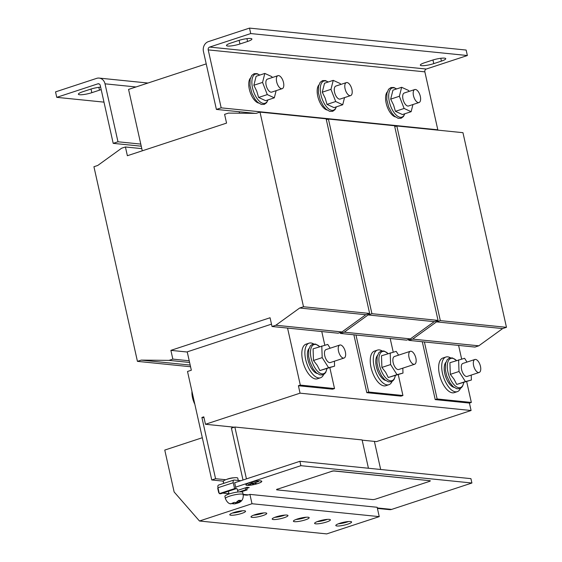 <?xml version="1.0" encoding="UTF-8"?>
<svg xmlns="http://www.w3.org/2000/svg" width="562" height="562" viewBox="0 0 562 562"><rect width="100%" height="100%" fill="white"/><g stroke="black" fill="none" stroke-linecap="round" stroke-linejoin="round"><path stroke-width="0.84" d="M250.666 38.49A9.111 1.644 167.4 0 0 238.464 40.541L230.82 43.056A9.111 1.644 167.4 0 0 226.486 45.508A9.111 1.644 167.4 0 0 239.939 43.984L247.582 41.469A9.111 1.644 167.4 0 0 251.917 39.017A9.111 1.644 167.4 0 0 250.666 38.49M444.5 58.139A9.111 1.644 167.4 0 0 432.297 60.19L424.654 62.705A9.111 1.644 167.4 0 0 420.32 65.15A9.111 1.644 167.4 0 0 433.773 63.625L441.416 61.11A9.111 1.644 167.4 0 0 445.75 58.666A9.111 1.644 167.4 0 0 444.5 58.139M100.647 87.18A9.111 1.644 167.4 0 0 90.356 89.246L82.712 91.761A9.111 1.644 167.4 0 0 78.378 94.205A9.111 1.644 167.4 0 0 79.628 94.732A9.111 1.644 167.4 0 0 91.831 92.681L99.481 90.166A9.111 1.644 167.4 0 0 101.174 89.555M244.449 510.774A8.086 1.461 167.4 0 0 235.415 512.059A8.086 1.461 167.4 0 0 229.774 514.771A8.086 1.461 167.4 0 0 230.884 515.235A8.086 1.461 167.4 0 0 239.918 513.956A8.086 1.461 167.4 0 0 245.559 511.244A8.086 1.461 167.4 0 0 244.449 510.774M308.074 517.223A8.086 1.461 167.4 0 0 299.033 518.508A8.086 1.461 167.4 0 0 293.392 521.22A8.086 1.461 167.4 0 0 294.502 521.684A8.086 1.461 167.4 0 0 303.543 520.398A8.086 1.461 167.4 0 0 309.184 517.686A8.086 1.461 167.4 0 0 308.074 517.223M350.491 521.522A8.086 1.461 167.4 0 0 341.45 522.808A8.086 1.461 167.4 0 0 335.809 525.519A8.086 1.461 167.4 0 0 336.919 525.983A8.086 1.461 167.4 0 0 345.96 524.697A8.086 1.461 167.4 0 0 351.601 521.986A8.086 1.461 167.4 0 0 350.491 521.522M329.283 519.372A8.086 1.461 167.4 0 0 320.242 520.658A8.086 1.461 167.4 0 0 314.601 523.37A8.086 1.461 167.4 0 0 315.711 523.833A8.086 1.461 167.4 0 0 324.752 522.548A8.086 1.461 167.4 0 0 330.393 519.836A8.086 1.461 167.4 0 0 329.283 519.372M286.866 515.073A8.086 1.461 167.4 0 0 277.832 516.359A8.086 1.461 167.4 0 0 272.191 519.07A8.086 1.461 167.4 0 0 273.301 519.534A8.086 1.461 167.4 0 0 282.335 518.248A8.086 1.461 167.4 0 0 287.976 515.544A8.086 1.461 167.4 0 0 286.866 515.073M265.657 512.923A8.086 1.461 167.4 0 0 256.623 514.209A8.086 1.461 167.4 0 0 250.982 516.921A8.086 1.461 167.4 0 0 252.092 517.384A8.086 1.461 167.4 0 0 261.126 516.106A8.086 1.461 167.4 0 0 266.767 513.394A8.086 1.461 167.4 0 0 265.657 512.923M191.965 391.433A13.671 6.421 71.8 0 0 194.817 404.19M238.274 500.847A4.32 0.78 -12.6 0 1 238.625 500.833A4.32 0.78 -12.6 0 1 239.321 500.882A4.32 0.78 -12.6 0 1 239.503 500.925L240.824 500.412A6.056 1.096 167.4 0 0 239.876 500.349A6.056 1.096 167.4 0 0 238.576 500.426L235.864 502.674L234.291 502.379L231.832 503.341L233.399 503.629L230.195 503.685M237.951 501.936L236.932 502.491A4.32 0.78 -12.6 0 1 236.897 502.505L237.08 503.292L239.545 502.337L238.112 502.653L240.824 500.412M233.328 503.327L233.778 503.152A4.32 0.78 -12.6 0 1 233.3 503.208M240.374 491.841A9.111 1.644 167.4 0 0 230.413 493.569A9.111 1.644 167.4 0 0 224.905 496.379L225.397 498.571A9.111 1.644 -12.6 0 1 230.905 495.754A9.111 1.644 -12.6 0 1 240.859 494.026A9.111 1.644 -12.6 0 1 243.184 494.595L242.693 492.403A9.111 1.644 167.4 0 0 240.374 491.841M237.937 492.01L237.269 489.024A4.559 0.822 167.4 0 0 236.11 488.743A4.559 0.822 167.4 0 0 235.956 488.743M223.746 483.362L223.297 481.353A7.404 1.335 -12.6 0 1 228.46 478.873A7.404 1.335 -12.6 0 1 236.735 477.7A7.404 1.335 -12.6 0 1 237.754 478.129L238.267 480.447M233.848 477.805A4.559 0.822 167.4 0 0 233.666 477.805A4.559 0.822 167.4 0 0 226.697 479.407M277.951 75.673L267.435 79.13A6.835 3.21 71.8 0 0 265.868 83.331A6.835 3.21 71.8 0 0 268.095 89.885A6.835 3.21 71.8 0 0 271.706 92.119L282.222 88.663A6.835 3.21 71.8 0 0 283.789 84.462A6.835 3.21 71.8 0 0 281.562 77.907A6.835 3.21 71.8 0 0 277.951 75.673A6.835 3.21 71.8 0 0 276.385 79.874A6.835 3.21 71.8 0 0 278.604 86.429A6.835 3.21 71.8 0 0 282.222 88.663M272.205 77.563L271.846 76.65L264.828 73.425L256.132 76.284L253.855 85.262L256.764 91.185L258.597 97.465L267.294 94.599L274.319 97.823L276.132 90.665M250.406 78.097A13.671 6.421 71.8 0 0 248.755 84.356A13.671 6.421 71.8 0 0 258.618 103.057M387.232 91.964A13.671 6.421 71.8 0 0 385.574 98.224A13.671 6.421 71.8 0 0 395.437 116.924M409.031 91.43L408.672 90.517L401.654 87.293L392.95 90.152L390.674 99.13L393.583 105.052L395.416 111.332L404.12 108.466L411.138 111.69L412.958 104.532M414.77 89.541L404.261 92.997A6.835 3.21 71.8 0 0 402.694 97.198A6.835 3.21 71.8 0 0 404.921 103.752A6.835 3.21 71.8 0 0 408.532 105.986L419.041 102.53A6.835 3.21 71.8 0 0 420.608 98.329A6.835 3.21 71.8 0 0 418.381 91.775A6.835 3.21 71.8 0 0 414.77 89.541A6.835 3.21 71.8 0 0 413.203 93.742A6.835 3.21 71.8 0 0 415.43 100.296A6.835 3.21 71.8 0 0 419.041 102.53M318.816 85.031A13.671 6.421 71.8 0 0 317.165 91.29A13.671 6.421 71.8 0 0 327.028 109.99M340.614 84.497L340.263 83.583L333.245 80.359L324.541 83.218L322.265 92.196L325.173 98.118L327.007 104.399L335.711 101.532L342.729 104.757L344.541 97.598M346.361 82.607L335.851 86.063A6.835 3.21 71.8 0 0 334.285 90.264A6.835 3.21 71.8 0 0 336.512 96.819A6.835 3.21 71.8 0 0 340.122 99.052L350.632 95.596A6.835 3.21 71.8 0 0 352.198 91.395A6.835 3.21 71.8 0 0 349.971 84.841A6.835 3.21 71.8 0 0 346.361 82.607A6.835 3.21 71.8 0 0 344.794 86.808A6.835 3.21 71.8 0 0 347.021 93.362A6.835 3.21 71.8 0 0 350.632 95.596M317.221 373.498A13.671 6.421 -108.2 0 1 307.758 358.767A13.671 6.421 -108.2 0 1 309.009 348.538M330.168 348.215L327.765 344.422L313.076 348.84L313.491 360.488L317.228 365.349L319.89 370.569L334.58 366.15L334.404 361.211M323.642 374.496A18.23 8.556 -108.2 0 1 320.495 377.776A18.23 8.556 -108.2 0 1 310.266 370.906A18.23 8.556 -108.2 0 1 304.878 352.894A18.23 8.556 -108.2 0 1 309.107 343.15A18.23 8.556 -108.2 0 1 313.589 343.923M320.495 377.776L317.439 378.781A18.23 8.556 -108.2 0 1 307.21 371.911A18.23 8.556 -108.2 0 1 301.815 353.898A18.23 8.556 -108.2 0 1 306.051 344.155L309.107 343.15M339.799 345.047L326.044 349.571A6.835 3.21 71.8 0 0 324.583 354.77A6.835 3.21 71.8 0 0 327.836 361.668A6.835 3.21 71.8 0 0 330.315 362.56L344.07 358.036A6.835 3.21 71.8 0 0 345.532 352.831A6.835 3.21 71.8 0 0 342.279 345.939A6.835 3.21 71.8 0 0 339.799 345.047A6.835 3.21 71.8 0 0 338.338 350.245A6.835 3.21 71.8 0 0 341.598 357.144A6.835 3.21 71.8 0 0 344.07 358.036M454.04 387.366A13.671 6.421 -108.2 0 1 444.577 372.634A13.671 6.421 -108.2 0 1 445.835 362.406M466.994 362.083L464.584 358.289L449.902 362.708L450.317 374.355L454.054 379.217L456.716 384.436L471.399 380.017L471.223 375.079M460.468 388.363A18.23 8.556 -108.2 0 1 457.313 391.644A18.23 8.556 -108.2 0 1 447.092 384.773A18.23 8.556 -108.2 0 1 441.697 366.761A18.23 8.556 -108.2 0 1 445.933 357.018A18.23 8.556 -108.2 0 1 450.408 357.783M457.313 391.644L454.258 392.648A18.23 8.556 -108.2 0 1 444.029 385.778A18.23 8.556 -108.2 0 1 438.641 367.766A18.23 8.556 -108.2 0 1 442.87 358.022L445.933 357.018M474.904 359.483L462.863 363.438A6.835 3.21 71.8 0 0 461.297 367.639A6.835 3.21 71.8 0 0 463.524 374.187A6.835 3.21 71.8 0 0 467.134 376.428L479.175 372.466A6.835 3.21 71.8 0 0 480.742 368.265A6.835 3.21 71.8 0 0 478.515 361.717A6.835 3.21 71.8 0 0 474.904 359.483A6.835 3.21 71.8 0 0 473.337 363.684A6.835 3.21 71.8 0 0 475.564 370.232A6.835 3.21 71.8 0 0 479.175 372.466M385.63 380.432A13.671 6.421 -108.2 0 1 376.168 365.7A13.671 6.421 -108.2 0 1 377.425 355.472M398.584 355.149L396.175 351.355L381.486 355.774L381.9 367.422L385.637 372.283L388.3 377.502L402.989 373.084L402.813 368.145M392.051 381.429A18.23 8.556 -108.2 0 1 388.904 384.71A18.23 8.556 -108.2 0 1 378.676 377.84A18.23 8.556 -108.2 0 1 373.287 359.828A18.23 8.556 -108.2 0 1 377.516 350.084A18.23 8.556 -108.2 0 1 381.998 350.857M388.904 384.71L385.848 385.715A18.23 8.556 -108.2 0 1 375.62 378.844A18.23 8.556 -108.2 0 1 370.232 360.832A18.23 8.556 -108.2 0 1 374.461 351.088L377.516 350.084M410.316 351.292L394.454 356.505A6.835 3.21 71.8 0 0 392.887 360.706A6.835 3.21 71.8 0 0 395.114 367.26A6.835 3.21 71.8 0 0 398.725 369.494L414.587 364.274A6.835 3.21 71.8 0 0 416.154 360.073A6.835 3.21 71.8 0 0 413.927 353.526A6.835 3.21 71.8 0 0 410.316 351.292A6.835 3.21 71.8 0 0 408.75 355.493A6.835 3.21 71.8 0 0 410.977 362.04A6.835 3.21 71.8 0 0 414.587 364.274M260.677 480.861A8.142 1.468 167.4 0 0 251.579 482.154A8.142 1.468 167.4 0 0 245.896 484.887A8.142 1.468 167.4 0 0 247.013 485.357A8.142 1.468 167.4 0 0 256.11 484.058A8.142 1.468 167.4 0 0 261.794 481.332A8.142 1.468 167.4 0 0 260.677 480.861M247.154 485.308A7.973 1.44 167.4 0 0 256.068 484.044A7.973 1.44 167.4 0 0 261.625 481.367A7.973 1.44 167.4 0 0 260.536 480.91A7.973 1.44 167.4 0 0 251.621 482.175A7.973 1.44 167.4 0 0 246.065 484.844A7.973 1.44 167.4 0 0 247.154 485.308M141.8 148.635L125.417 146.977L127.37 155.723L226.556 123.106L224.603 114.36L228.425 113.103L256.181 113.369L260.002 112.112L326.129 118.814L369.641 313.455L303.508 306.754L260.002 112.112M271.495 324.148L187.223 351.854L191.333 370.225L187.511 371.482L211.755 479.962L223.156 481.114L223.669 483.39M187.265 352.023L170.883 350.365L270.062 317.755L272.022 326.501L275.844 325.243L299.687 308.011L303.508 306.754M369.641 313.455L365.82 314.713L299.687 308.011M365.82 314.713L341.97 331.945L275.844 325.243M341.97 331.945L338.148 333.203L272.022 326.501M189.218 360.776L172.836 359.111L170.883 350.365M189.591 362.455L169.014 360.368L172.836 359.111M190.174 365.061L141.259 360.102L169.014 360.368M190.553 366.747L137.437 361.359L141.259 360.102M137.437 361.359L93.931 166.717L97.753 165.46L121.596 148.227L125.417 146.977M142.284 150.82L128.565 89.414L206.219 63.885M239.531 113.208L239.201 111.733L216.398 109.421L203.444 51.465A7.973 6.892 -84.2 0 1 208.425 41.609L249.514 28.1L250.736 33.565L209.647 47.075A2.276 1.967 -84.2 0 0 208.221 49.892L424.858 71.852A2.276 1.967 95.8 0 1 426.284 69.035L467.366 55.526L250.736 33.565M255.288 113.362L239.201 111.733M328.412 119.046L371.918 313.687L438.051 320.389L394.545 125.748L328.412 119.046L326.332 119.727M371.918 313.687L368.096 314.945L344.253 332.177L410.386 338.879L434.229 321.647L368.096 314.945M438.051 320.389L434.229 321.647M410.386 338.879L406.565 340.136L340.432 333.435L344.253 332.177M340.228 332.521L340.432 333.435M396.821 125.979L440.334 320.621L506.46 327.323L462.955 132.681L396.821 125.979L394.749 126.661M440.334 320.621L436.505 321.878L412.663 339.111L478.796 345.813L502.639 328.58L436.505 321.878M506.46 327.323L502.639 328.58M478.796 345.813L474.974 347.07L408.841 340.368L412.663 339.111M408.637 339.455L408.841 340.368M218.084 488.209L217.726 488.322L218.709 492.698L219.096 492.741M377.411 508.42L389.494 509.643A6.835 5.908 95.8 0 0 391.644 509.404L471.911 483.011L470.935 478.641L299.904 461.304L234.628 482.772M331.18 471.525L277.67 489.123A2.276 0.414 167.4 0 0 276.588 489.734A2.276 0.414 167.4 0 0 276.904 489.867L372.676 499.576A2.276 0.414 167.4 0 0 375.732 499.063L429.242 481.465A2.276 0.414 167.4 0 0 430.323 480.854A2.276 0.414 167.4 0 0 430.007 480.721L334.235 471.012A2.276 0.414 167.4 0 0 331.18 471.525L277.67 489.123M331.159 471.42A2.276 0.414 -12.6 0 1 334.207 470.907L334.235 471.012M430.007 480.721L334.207 470.907M276.595 489.678A2.276 0.414 -12.6 0 1 276.567 489.628A2.276 0.414 -12.6 0 1 277.649 489.01M471.911 483.011L300.881 465.68L235.597 487.149M246.788 488.371L249.219 487.57L246.936 487.338L237.578 490.415M243.234 494.82L246.226 495.122A6.835 5.908 -84.2 0 0 248.383 494.883L249.907 494.384L252.001 503.735L199.468 521.002L174.136 491.975L164.764 450.071L202.313 437.721M252.001 503.735L379.245 516.626L377.158 507.275L249.907 494.384M232.092 427.935L231.867 426.951M203.992 417.678L201.891 417.468L215.576 478.705L225.769 479.737M243.009 480.011L231.411 428.153L234.853 427.022L246.444 478.88M374.39 441.395L380.671 469.488M300.881 465.68L299.904 461.304M222.735 493.106L227.828 493.626L228.882 493.274M219.061 492.586L218.709 492.698M215.576 478.705L211.755 479.962M258.534 481.529L253.905 483.053L251.137 482.891L256.265 483.411L254.073 483.067L258.534 481.529M253.546 483.938L249.844 483.685L253.546 483.938M250.687 484.634L248.116 484.5L250.687 484.634M466.678 381.57L471.342 402.441L469.425 403.066L471.089 410.506L376.491 441.606L362.153 440.151M234.319 427.197L205.46 424.275L203.802 416.835L201.891 417.468M471.089 410.506L300.059 393.168L298.401 385.736L332.606 389.199L334.516 388.574L300.312 385.103L298.401 385.736M205.46 424.275L300.059 393.168M469.425 403.066L435.22 399.603L422.287 341.731M398.261 374.636L402.926 395.507L401.015 396.133L366.81 392.669L353.877 334.797M249.514 28.1L466.144 50.053L467.366 55.526M216.398 109.421L221.175 107.848L208.221 49.892M424.858 71.852L437.812 129.801L221.175 107.848M437.046 130.054L437.812 129.801M390.183 338.479L393.231 352.121M402.926 395.507L368.721 392.037L366.81 392.669M368.721 392.037L355.971 335.008M390.19 352.908L390.604 364.555L397.004 374.643L402.989 373.084M381.9 367.422L390.604 364.555M388.3 377.502L397.004 374.643M458.592 345.405L461.641 359.055M471.342 402.441L437.131 398.971L435.22 399.603M437.131 398.971L424.387 341.942M458.599 359.842L459.013 371.489L465.413 381.577L471.399 380.017M450.317 374.355L459.013 371.489M456.716 384.436L465.413 381.577M321.766 331.545L324.815 345.187M329.852 367.703L334.516 388.574M300.312 385.103L287.561 328.075M321.78 345.981L322.195 357.622L328.594 367.71L334.58 366.15M313.491 360.488L322.195 357.622M319.89 370.569L328.594 367.71M333.245 80.359L330.962 89.337L335.711 101.532M322.265 92.196L330.962 89.337M327.007 104.399L334.025 107.616L342.729 104.757M401.654 87.293L399.378 96.271L404.12 108.466M390.674 99.13L399.378 96.271M395.416 111.332L402.441 114.55L411.138 111.69M253.855 85.262L262.552 82.403L267.294 94.599M264.828 73.425L262.552 82.403M258.597 97.465L265.615 100.682L274.319 97.823M147.961 83.035L99.144 78.09A7.973 6.892 -84.2 0 1 105.024 83.822L117.978 141.779L113.201 143.352L141.252 146.197M117.978 141.779L140.781 144.09M99.144 78.09A7.973 6.892 -84.2 0 0 96.629 78.371L55.54 91.88L56.762 97.345L97.851 83.836A2.276 1.967 -84.2 0 1 100.247 85.396L113.201 143.352M56.762 97.345L103.991 102.136M234.853 427.022L362.097 439.92L368.433 468.251M379.245 516.626L326.719 533.9L199.468 521.002M246.585 487.458L247.132 489.888L241.154 491.855M240.894 480.707L234.115 480.025A2.965 1.391 71.8 0 0 233.827 480.053L218.534 485.076A2.965 1.391 -108.2 0 0 217.979 487.739L219.299 493.647L220.669 493.787L235.956 488.757L234.677 482.646M219.299 493.647L234.586 488.617L235.956 488.757M234.586 488.617L233.265 482.716A2.965 1.391 71.8 0 1 233.827 480.053M247.132 489.888L245.763 489.755L239.286 491.883M245.341 487.865L245.763 489.755M235.647 503.608L237.08 503.292L234.565 503.896L235.647 503.608L235.436 502.646M232.858 503.798L234.565 503.896M237.824 501.367L238.112 502.653M233.237 502.899L233.399 503.629M253.567 515.192A8.086 1.461 167.4 0 0 263.69 512.93M274.776 517.342A8.086 1.461 167.4 0 0 284.899 515.08M317.193 521.641A8.086 1.461 167.4 0 0 327.316 519.379M338.394 523.791A8.086 1.461 167.4 0 0 348.524 521.529M295.984 519.492A8.086 1.461 167.4 0 0 306.107 517.23M232.359 513.043A8.086 1.461 167.4 0 0 242.482 510.781M91.831 92.681L91.016 89.035M259.693 75.111A15.329 7.194 71.8 0 0 252.5 77.633A15.329 7.194 71.8 0 0 253.954 92.575A15.329 7.194 71.8 0 0 267.863 99.945M396.519 88.979A15.329 7.194 71.8 0 0 389.326 91.494A15.329 7.194 71.8 0 0 390.78 106.443A15.329 7.194 71.8 0 0 404.682 113.812M328.11 82.045A15.329 7.194 71.8 0 0 320.909 84.56A15.329 7.194 71.8 0 0 322.37 99.509A15.329 7.194 71.8 0 0 336.273 106.878M319.673 346.67A15.329 7.194 71.8 0 0 310.8 349.185A15.329 7.194 71.8 0 0 315.064 368.026A15.329 7.194 71.8 0 0 326.908 368.672M456.499 360.537A15.329 7.194 71.8 0 0 447.626 363.052A15.329 7.194 71.8 0 0 451.89 381.893A15.329 7.194 71.8 0 0 463.734 382.539M388.082 353.603A15.329 7.194 71.8 0 0 379.217 356.118A15.329 7.194 71.8 0 0 383.474 374.959A15.329 7.194 71.8 0 0 395.318 375.606M391.644 509.404L377.306 507.95M248.383 494.883L243.128 494.349M426.284 69.035L209.647 47.075M105.024 83.822L136.018 86.969M97.851 83.836L99.256 83.984M217.979 487.739L233.265 482.716M99.481 90.166L98.849 87.349M432.958 59.979L433.773 63.625M441.416 61.11L440.784 58.293M239.124 40.338L239.939 43.984M247.582 41.469L246.957 38.645M225.397 498.571C226.83 501.936 228.643 503.707 230.827 503.875M229.043 493.998L228.425 491.237M267.997 99.903L266.613 102.698L264.273 104.399L261.302 104.434L257.684 102.291L254.909 99.045L251.917 93.264L249.999 85.81L250.104 79.298L251.748 75.413L254.157 73.664L257.038 73.636L259.834 75.069M404.823 113.77L403.432 116.566L401.099 118.266L398.128 118.301L394.51 116.158L391.735 112.913L388.735 107.131L386.818 99.678L386.93 93.166L388.567 89.274L390.976 87.531L393.857 87.503L396.653 88.936M336.406 106.836L335.022 109.632L332.683 111.332L329.718 111.367L326.101 109.225L323.326 105.979L320.326 100.198L318.408 92.744L318.521 86.232L320.157 82.347L322.567 80.598L325.447 80.57L328.243 82.003M326.979 368.651L325.805 372.255L324.597 373.807L322.827 374.854L319.94 374.882L316.329 372.768L313.062 368.798L309.964 362.167L308.608 356.315L308.735 349.606L310.393 345.792L312.739 344.113L315.612 344.07L319.743 346.649M463.805 382.518L462.631 386.122L461.423 387.675L459.653 388.721L456.758 388.749L453.155 386.635L449.888 382.666L446.783 376.034L445.434 370.182L445.561 363.474L447.219 359.659L449.565 357.98L452.438 357.938L456.569 360.516M395.395 375.585L394.222 379.188L393.007 380.741L391.243 381.788L388.349 381.816L384.745 379.701L381.479 375.732L378.374 369.101L377.018 363.249L377.151 356.54L378.809 352.725L381.148 351.046L384.029 351.004L388.159 353.582M243.184 494.595C243.543 498.663 242.011 501.402 238.597 502.807"/></g></svg>

